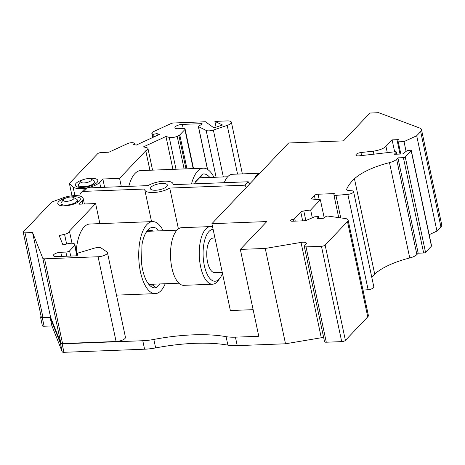 <?xml version="1.0" encoding="UTF-8"?>
<svg xmlns="http://www.w3.org/2000/svg" width="465" height="465" viewBox="0 0 465 465"><rect width="100%" height="100%" fill="white"/><g stroke="black" fill="none" stroke-linecap="round" stroke-linejoin="round"><path stroke-width="0.7" d="M323.669 337.544A5.766 1.982 168 0 0 321.286 337.753L285.516 343.786L237.226 345.64A28.836 9.922 168 0 1 227.885 345.135A102.131 35.154 168 0 0 155.647 347.913L153.845 339.438A28.836 9.922 168 0 1 142.796 340.729L62.153 343.833A2.883 0.994 168 0 1 60.427 343.35L50.144 317.467L42.303 317.769A2.883 0.994 168 0 1 40.565 317.235A2.883 0.994 168 0 1 40.769 316.735L41.123 316.363M153.845 339.438A102.131 35.154 168 0 1 226.083 336.66A28.836 9.922 168 0 0 235.424 337.166L258.784 336.271L240.324 249.409L265.253 248.45L301.024 242.416A5.766 1.982 168 0 1 306.383 243.294A5.766 1.982 168 0 1 305.97 244.294L304.494 245.846A2.883 0.994 168 0 0 304.284 246.345A2.883 0.994 168 0 0 306.022 246.886L321.443 246.287L341.705 341.624L326.291 342.217A2.883 0.994 168 0 1 324.547 341.676L304.284 246.345M429.178 234.68L436.955 231.093L440.925 226.92A11.532 3.97 168 0 0 441.75 224.921L421.488 129.59A11.532 3.97 168 0 0 419.738 128.032L378.69 112.693L369.966 113.03L343.496 140.872L288.614 142.988L211.906 223.677L230.373 310.533L253.129 309.661M107.438 252.588L125.451 337.328A6.923 2.383 168 0 1 116.087 341.496L62.554 343.554A2.883 0.994 168 0 1 60.834 343.071L50.58 317.275L43.001 317.566A2.883 0.994 168 0 1 41.263 317.025L23.25 232.285A2.883 0.994 168 0 1 23.459 231.791L51.708 202.066L62.513 198.038A14.415 4.964 168 0 1 83.154 198.311A14.415 4.964 168 0 1 82.119 200.804L78.887 204.205L95.616 203.56L69.425 231.122A5.766 1.982 168 0 1 69.459 231.239A5.766 1.982 168 0 1 64.559 234.302L59.2 235.557L62.915 244.898L68.268 243.643A5.766 1.982 168 0 1 74.621 244.201L74.9 244.91A2.883 0.994 168 0 1 74.917 244.962A2.883 0.994 168 0 1 74.708 245.462L69.599 250.844A2.883 0.994 168 0 1 65.902 252.077L60.781 252.274A5.481 1.883 -12 0 0 53.37 255.576A5.481 1.883 -12 0 0 56.678 256.593L75.83 255.86A1.151 0.395 168 0 0 77.393 255.209L77.597 253.448A1.151 0.395 168 0 1 78.387 252.937L94.261 248.182A5.766 1.982 168 0 1 101.19 248.043L106.938 251.925A6.923 2.383 168 0 1 107.438 252.588A6.923 2.383 168 0 1 98.08 256.756L44.541 258.813A2.883 0.994 168 0 1 42.821 258.331L32.567 232.535L24.988 232.826A2.883 0.994 168 0 1 23.25 232.285M165.22 283.731A36.043 15.176 -92.2 0 1 155.322 293.636A36.043 15.176 -92.2 0 1 141.732 276.937A36.043 15.176 -92.2 0 1 140.029 240.533A36.043 15.176 -92.2 0 1 152.549 221.602A36.043 15.176 -92.2 0 1 163.186 230.716M76.219 251.094A36.043 15.176 -92.2 0 1 89.826 224.014L152.549 221.602M146.022 232.512A27.394 11.532 -92.2 0 1 150.271 230.349A27.394 11.532 -92.2 0 1 153.177 231.099M151.642 285.068L153.101 285.01A27.394 11.532 -92.2 0 1 152.375 285.092A27.394 11.532 -92.2 0 1 147.975 283.261M159.716 283.946L156.106 287.742L153.101 285.01L153.903 284.167M121.342 186.645L119.575 178.351L145.795 150.782A5.766 1.982 -12 0 0 147.986 148.62A5.766 1.982 -12 0 0 146.835 147.754L143.54 146.83L165.964 136.489L169.254 137.408A5.766 1.982 -12 0 0 177.188 136.303L178.886 135.518A2.883 0.994 -12 0 0 179.781 134.931L184.89 129.555A2.883 0.994 -12 0 0 185.099 129.055A2.883 0.994 -12 0 0 183.355 128.52L178.234 128.718A5.481 1.883 168 0 1 174.927 127.695A5.481 1.883 168 0 1 182.338 124.399L201.496 123.661L201.647 124.376M172.951 169.353L165.964 136.489M145.772 150.794L149.904 170.242M128.793 186.36A36.043 15.176 -92.2 0 1 140.604 170.603L203.327 168.185A36.043 15.176 -92.2 0 1 213.958 177.299M72.023 195.806L69.395 183.46L97.65 153.741A2.883 0.994 -12 0 1 101.341 152.503L108.92 152.212L127.445 143.668A4.325 1.488 -12 0 1 133.391 142.836L134.333 143.098L133.612 144.394L136.198 145.115L159.518 134.356L156.932 133.635L153.613 134.199L152.677 133.937A4.325 1.488 -12 0 1 151.811 133.286A4.325 1.488 -12 0 1 153.456 131.665L170.864 123.638A2.883 0.994 -12 0 1 173.666 122.981L205.443 121.76L213.947 127.881L222.566 124.998L214.888 121.394L216.115 127.16M134.67 144.685L134.333 143.098M157.304 135.379L156.932 133.635M154.171 136.82L153.613 134.199M87.844 178.636A11.532 3.97 168 0 1 97.836 180.496A11.532 3.97 168 0 1 97.005 182.495A11.532 3.97 168 0 1 84.758 187.226A11.532 3.97 168 0 1 75.272 185.291A11.532 3.97 168 0 1 83.636 179.525M104.613 187.29L102.852 178.996L119.575 178.351M69.395 183.46L73.069 186.93A14.415 4.964 -12 0 0 85.944 188.063A14.415 4.964 -12 0 0 99.62 182.39L102.852 178.996M191.516 183.948A36.043 15.176 -92.2 0 1 203.327 168.185M201.496 123.661A1.151 0.395 -12 0 1 202.188 123.876A1.151 0.395 -12 0 1 201.897 124.236L198.648 126.108A1.151 0.395 -12 0 0 198.352 126.468A1.151 0.395 -12 0 0 198.479 126.602L206.175 130.45A5.766 1.982 -12 0 0 213.359 130.043L227.211 125.405A6.923 2.383 -12 0 0 231.378 122.208A6.923 2.383 -12 0 0 227.199 120.923L214.888 121.394M194.637 183.826A30.277 12.747 -92.2 0 1 195.626 181.362L202.542 174.084L200.322 177.014A27.394 11.532 -92.2 0 1 201.049 176.933A27.394 11.532 -92.2 0 1 203.955 177.688M202.542 174.084A30.277 12.747 -92.2 0 1 209.831 177.461M200.322 177.014L195.178 182.408M222.247 272.304L214.714 272.595A17.298 7.283 -92.2 0 1 206.768 255.587A17.298 7.283 -92.2 0 1 213.383 238.022L214.946 237.958M222.468 273.362A25.953 10.928 -92.2 0 1 219.997 278.082A25.953 10.928 -92.2 0 1 204.327 265.538A25.953 10.928 -92.2 0 1 213.121 229.373M219.997 278.082L218.044 280.715A28.836 12.142 -92.2 0 1 212.54 284.22A28.836 12.142 -92.2 0 1 200.63 266.771A28.836 12.142 -92.2 0 1 210.325 226.595A28.836 12.142 -92.2 0 1 212.615 227.019M212.54 284.22L183.791 285.33A28.836 12.142 -92.2 0 1 171.881 267.881A28.836 12.142 -92.2 0 1 181.577 227.699L210.325 226.595M63.635 199.38A5.481 1.883 168 0 1 68.448 197.294A5.481 1.883 168 0 1 73.441 197.451A5.481 1.883 168 0 1 68.994 201.031A5.481 1.883 168 0 1 63.473 199.572A5.481 1.883 168 0 1 63.635 199.38M253.907 179.496A28.836 12.142 -92.2 0 1 259.662 173.439M224.24 182.687A28.836 12.142 -92.2 0 1 232.355 174.282L259.865 173.224M73.441 197.451L76.556 199.189A8.364 2.877 168 0 1 77.341 200.095A8.364 2.877 168 0 1 69.762 204.652A8.364 2.877 168 0 1 60.985 203.577A8.364 2.877 168 0 1 61.334 202.42L63.473 199.572M151.049 187.145A8.649 2.976 168 0 1 160.239 183.599A8.649 2.976 168 0 1 167.354 185.047A8.649 2.976 168 0 1 166.732 186.546A8.649 2.976 168 0 1 157.548 190.092A8.649 2.976 168 0 1 150.433 188.645A8.649 2.976 168 0 1 151.049 187.145M156.106 287.742A30.277 12.747 -92.2 0 1 149.056 284.644A30.277 12.747 -92.2 0 1 141.598 263.382L141.935 245.061A30.277 12.747 -92.2 0 1 146.992 231.053A30.277 12.747 -92.2 0 1 157.187 229.013L158.315 230.902M421.488 129.59A11.532 3.97 168 0 1 420.656 131.583L416.692 135.757L404.004 141.61L398.249 141.831A1.459 0.5 168 0 1 397.372 141.563A1.459 0.5 168 0 1 397.401 141.407L398.377 139.64L392.105 139.878L385.95 146.359A11.532 3.97 168 0 1 373.25 151.148L360.968 152.543A4.325 1.488 -12 0 0 355.894 155.089A4.325 1.488 -12 0 0 359.282 155.833L395.209 151.741A1.459 0.5 168 0 1 396.354 151.997A1.459 0.5 168 0 1 396.25 152.247L394.308 154.287L402.673 153.962L406.811 150.869A1.459 0.5 168 0 1 408.561 150.346L410.415 150.271A1.459 0.5 168 0 1 411.293 150.544A1.459 0.5 168 0 1 411.188 150.794L405.259 157.036A1.459 0.5 168 0 1 403.393 157.658L397.918 157.868L396.622 159.233A9.806 3.377 168 0 1 389.49 162.634A49.598 17.071 -12 0 0 354.452 178.781A93.134 32.056 -12 0 0 346.745 189.028A5.766 1.982 -12 0 0 346.687 189.511A5.766 1.982 -12 0 0 349.023 190.569L351.709 190.76A4.615 1.587 168 0 1 353.574 191.609A4.615 1.587 168 0 1 347.855 194.353L335.957 195.393A2.883 0.994 168 0 1 333.893 194.876A2.883 0.994 168 0 1 333.905 194.672L334.271 193.603L318.072 194.231A2.883 0.994 168 0 0 314.375 195.463L311.893 198.078A2.883 0.994 168 0 0 311.684 198.578A2.883 0.994 168 0 0 312.788 199.101L320.362 199.764L310.637 209.994L303.79 210.947A2.883 0.994 168 0 0 300.809 212.121L294.705 218.544A1.442 0.494 168 0 1 293.421 219.096A2.883 0.994 -12 0 0 290.642 220.701A2.883 0.994 -12 0 0 292.38 221.235L305.464 220.73L314.729 216.766L318.409 216.626L317.025 218.864L323.681 218.219L325.82 216.597A1.442 0.494 168 0 1 327.976 216.091L345.367 218.544A8.649 2.976 168 0 1 348.105 220.05A8.649 2.976 168 0 1 347.483 221.549L325.14 245.055A2.883 0.994 168 0 1 321.443 246.287M324.198 217.829L320.362 199.764M312.3 217.806L310.637 209.994M318.845 218.69L318.409 216.626M348.105 220.05L368.367 315.386A8.649 2.976 168 0 1 367.745 316.88L345.402 340.386A2.883 0.994 168 0 1 341.705 341.624M436.955 231.093L416.692 135.757M406.085 151.41L404.004 141.61M394.646 151.805L392.105 139.878M411.293 150.544L431.561 245.875A1.459 0.5 168 0 1 431.456 246.13L411.188 150.794M371.756 277.146A93.134 32.056 168 0 1 374.714 274.118A49.598 17.071 168 0 1 409.752 257.965A9.806 3.377 168 0 0 416.884 254.564L418.18 253.204L423.656 252.989A1.459 0.5 168 0 0 425.527 252.367L431.456 246.13M418.18 253.204L397.918 157.868M353.574 191.609L373.837 286.94A4.615 1.587 168 0 1 368.117 289.689L347.855 194.353M362.996 290.137L368.117 289.689M151.549 221.642L144.789 189.842A14.415 4.964 -12 0 1 144.807 189.028L84.095 191.365A5.766 4.842 -136.5 0 0 81.038 192.69A5.766 4.842 -136.5 0 0 79.881 196.032M144.789 189.842A14.415 4.964 -12 0 0 154.554 192.469A14.415 4.964 -12 0 0 169.737 188.069L245.003 185.175L248.24 181.769L172.98 184.663A14.415 4.964 -12 0 0 172.997 183.849A14.415 4.964 -12 0 0 163.232 181.222A14.415 4.964 -12 0 0 148.05 185.622L87.333 187.953A5.766 4.842 43.5 0 0 84.281 189.278L81.038 192.69M99.882 223.63L95.616 203.56M70.343 197.044A11.532 3.97 168 0 1 80.335 198.91A11.532 3.97 168 0 1 69.878 205.187A11.532 3.97 168 0 1 57.77 203.705A11.532 3.97 168 0 1 58.596 201.711A11.532 3.97 168 0 1 66.135 197.939M109.804 223.246L141.203 222.038M285.516 343.786L265.253 248.45M155.647 347.913A28.836 9.922 168 0 1 144.592 349.203L63.955 352.307A2.883 0.994 168 0 1 62.229 351.825L51.946 325.942L44.105 326.244A2.883 0.994 168 0 1 42.361 325.703L40.565 317.235M211.906 223.677L266.788 221.567L240.324 249.409M249.571 184.059L248.24 181.769M245.003 185.175L246.328 187.465M178.403 228.85L169.737 188.069M50.144 317.467L51.946 325.942M50.58 317.275L32.567 232.535M81.137 180.966A5.481 1.883 168 0 1 85.949 178.886A5.481 1.883 168 0 1 90.942 179.042A5.481 1.883 168 0 1 86.496 182.623A5.481 1.883 168 0 1 80.974 181.158A5.481 1.883 168 0 1 81.137 180.966M90.942 179.042L94.058 180.775A8.364 2.877 168 0 1 94.843 181.687A8.364 2.877 168 0 1 87.263 186.238A8.364 2.877 168 0 1 78.486 185.163A8.364 2.877 168 0 1 78.835 184.012L80.974 181.158M82.811 204.054L82.119 200.804M149.928 170.242L145.795 150.782M153.369 137.192L152.677 133.937M176.02 169.237L169.254 137.408M184.123 168.929L177.188 136.303M99.62 182.39L100.696 187.442M182.338 124.399L183.216 128.526M213.359 130.043L223.328 176.938M206.175 130.45L216.115 177.217M227.211 125.405L237.557 174.084M198.479 126.602L207.582 169.434M178.886 135.518L185.977 168.853M184.89 129.555L193.184 168.58M179.781 134.931L186.982 168.818M73.069 186.93L74.917 195.608M321.286 337.753L301.024 242.416M319.223 199.665L318.072 194.231M315.194 199.311L314.375 195.463M312.079 198.95L311.893 198.078M305.836 220.573L303.79 210.947M302.663 220.84L300.809 212.121M295.252 221.125L294.705 218.544M293.863 221.177L293.421 219.096M367.745 316.88L347.483 221.549M325.14 245.055L345.402 340.386M326.291 342.217L306.022 246.886M440.925 226.92L420.656 131.583M400.842 154.037L398.249 141.831M387.287 152.648L385.95 146.359M373.889 154.171L373.25 151.148M361.613 155.566L360.968 152.543M396.662 154.194L396.25 152.247M425.527 252.367L405.259 157.036M423.656 252.989L403.393 157.658M416.884 254.564L396.622 159.233M409.752 257.965L389.49 162.634M374.714 274.118L354.452 178.781M346.937 189.929L346.745 189.028M340.74 217.887L335.957 195.393M84.095 191.365L87.333 187.953M66.623 244.026L64.559 234.302M237.226 345.64L235.424 337.166M227.885 345.135L226.083 336.66M144.592 349.203L142.796 340.729M62.153 343.833L63.955 352.307M60.427 343.35L62.229 351.825M42.303 317.769L44.105 326.244M43.001 317.566L24.988 232.826M60.834 343.071L42.821 258.331M62.554 343.554L44.541 258.813M116.087 341.496L98.08 256.756M61.659 256.401L60.781 252.274M66.78 256.203L65.902 252.077M70.703 256.052L69.599 250.844M76.87 255.628L74.708 245.462M74.917 244.962L77.155 255.488L74.923 245.02M155.322 293.636L116.483 295.13M147.986 148.62L152.561 170.138M231.378 122.208L242.364 173.898M152.706 137.501L151.811 133.286M185.099 129.055L193.498 168.568M198.352 126.468L207.471 169.365M227.687 176.776L199.52 177.857M176.909 230.187L147.428 231.32M178.949 283.202L149.468 284.342M60.985 203.577L61.438 205.722M77.341 200.095L77.8 202.24M400.028 154.066L397.372 141.563M396.819 154.188L396.354 151.997M338.723 217.608L333.893 194.876M69.459 231.239L72.005 243.236M173.166 184.652L172.997 183.849M84.363 203.99L83.154 198.311M78.486 185.163L78.94 187.308M94.843 181.687L95.302 183.832"/></g></svg>
